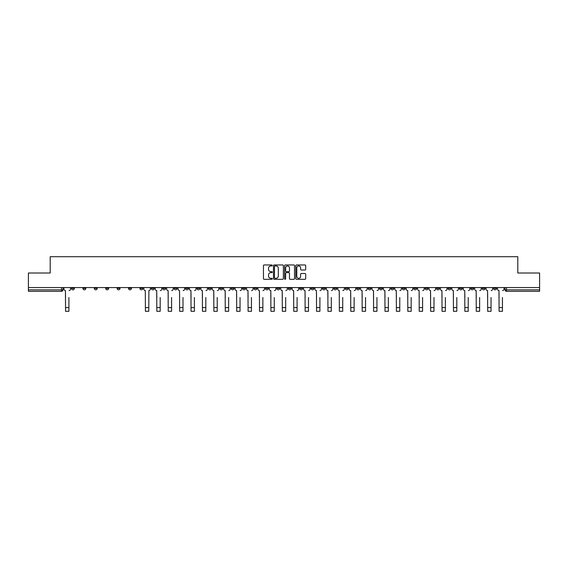 <?xml version="1.0" encoding="UTF-8"?>
<svg xmlns="http://www.w3.org/2000/svg" width="568" height="568" viewBox="0 0 568 568"><rect width="100%" height="100%" fill="white"/><g stroke="black" fill="none" stroke-linecap="round" stroke-linejoin="round"><path stroke-width="0.85" d="M272.299 265.455A0.504 0.504 0 0 0 271.795 264.958L264.17 264.958A0.717 0.717 0 0 0 263.453 265.675L263.453 278.597A0.717 0.717 0 0 0 264.17 279.314L271.795 279.314A0.504 0.504 0 0 0 272.299 278.81A0.504 0.504 0 0 0 271.795 278.306L270.808 278.306A2.3 2.3 0 0 1 268.515 276.012L268.515 274.933A2.3 2.3 0 0 1 270.808 272.64L271.795 272.64A0.504 0.504 0 0 0 272.299 272.136A0.504 0.504 0 0 0 271.795 271.632L270.808 271.632A2.3 2.3 0 0 1 268.515 269.331L268.515 268.259A2.3 2.3 0 0 1 270.808 265.959L271.795 265.959A0.504 0.504 0 0 0 272.299 265.455M482.189 288.366L482.189 287.564L482.189 288.366A1.463 1.463 0 0 0 483.652 289.829A1.463 1.463 0 0 1 482.189 288.366L485.115 288.366A1.463 1.463 0 0 1 483.652 289.829M379.509 288.366L379.509 287.564L379.509 288.366A1.463 1.463 0 0 0 380.972 289.829A1.463 1.463 0 0 1 379.509 288.366L382.434 288.366A1.463 1.463 0 0 1 380.972 289.829M356.697 287.564L356.697 288.366L359.622 288.366A1.463 1.463 0 0 1 358.159 289.829A1.463 1.463 0 0 1 356.697 288.366L356.697 287.564M345.287 288.366L345.287 287.564L345.287 288.366A1.463 1.463 0 0 0 346.75 289.829A1.463 1.463 0 0 1 345.287 288.366L348.212 288.366A1.463 1.463 0 0 1 346.75 289.829A1.463 1.463 0 0 0 348.212 288.366A1.463 1.463 0 0 1 346.75 289.829M333.877 288.366L333.877 287.564L333.877 288.366A1.463 1.463 0 0 0 335.34 289.829A1.463 1.463 0 0 1 333.877 288.366L336.803 288.366A1.463 1.463 0 0 1 335.34 289.829A1.463 1.463 0 0 0 336.803 288.366A1.463 1.463 0 0 1 335.34 289.829M299.648 288.366L299.648 287.564L299.648 288.366A1.463 1.463 0 0 0 301.111 289.829A1.463 1.463 0 0 1 299.648 288.366L302.574 288.366A1.463 1.463 0 0 1 301.111 289.829M288.239 287.564L288.239 288.366L291.164 288.366A1.463 1.463 0 0 1 289.701 289.829A1.463 1.463 0 0 1 288.239 288.366L288.239 287.564M276.836 287.564L276.836 288.366L279.761 288.366A1.463 1.463 0 0 1 278.299 289.829A1.463 1.463 0 0 1 276.836 288.366L276.836 287.564M265.426 287.564L265.426 288.366L268.352 288.366A1.463 1.463 0 0 1 266.889 289.829A1.463 1.463 0 0 1 265.426 288.366L265.426 287.564M254.017 288.366L254.017 287.564L254.017 288.366A1.463 1.463 0 0 0 255.479 289.829A1.463 1.463 0 0 1 254.017 288.366L256.942 288.366A1.463 1.463 0 0 1 255.479 289.829M231.197 287.564L231.197 288.366L234.123 288.366A1.463 1.463 0 0 1 232.66 289.829A1.463 1.463 0 0 1 231.197 288.366L231.197 287.564M219.788 288.366L219.788 287.564L219.788 288.366A1.463 1.463 0 0 0 221.25 289.829A1.463 1.463 0 0 1 219.788 288.366L222.713 288.366A1.463 1.463 0 0 1 221.25 289.829M94.295 287.564L94.295 288.366L97.22 288.366A1.463 1.463 0 0 1 95.758 289.829A1.463 1.463 0 0 1 94.295 288.366L94.295 287.564M304.981 270.013A0.717 0.717 0 0 0 305.698 269.296L305.698 265.675A0.717 0.717 0 0 0 304.981 264.958L296.51 264.958A0.717 0.717 0 0 0 295.793 265.675L295.793 278.597A0.717 0.717 0 0 0 296.51 279.314L304.981 279.314A0.717 0.717 0 0 0 305.698 278.597L305.698 274.216A0.717 0.717 0 0 0 304.981 273.499L301.352 273.499A0.717 0.717 0 0 0 300.635 274.216L300.635 276.389A1.917 1.917 0 0 1 298.718 278.306A1.917 1.917 0 0 1 296.794 276.389L296.794 267.883A1.917 1.917 0 0 1 298.718 265.959A1.917 1.917 0 0 1 300.635 267.883L300.635 269.296A0.717 0.717 0 0 0 301.352 270.013L304.981 270.013M28.4 287.564L28.4 273.009L50.197 273.009L50.197 256.7L517.803 256.7L517.803 273.009L539.6 273.009L539.6 287.564L28.4 287.564L28.4 289.829L62.991 289.829L62.991 287.564L62.991 289.829A1.463 1.463 0 0 1 61.529 291.292L28.4 291.292L28.4 289.829M283.375 265.675A0.717 0.717 0 0 0 282.651 264.958L274.181 264.958A0.717 0.717 0 0 0 273.464 265.675L273.464 278.597A0.717 0.717 0 0 0 274.181 279.314L282.651 279.314A0.717 0.717 0 0 0 283.375 278.597L283.375 265.675M285.349 264.958L293.819 264.958A0.717 0.717 0 0 1 294.536 265.675L294.536 278.597A0.717 0.717 0 0 1 293.819 279.314L290.191 279.314A0.717 0.717 0 0 1 289.474 278.597L289.474 273.357A0.717 0.717 0 0 0 288.757 272.64L286.35 272.64A0.717 0.717 0 0 0 285.633 273.357L285.633 278.81A0.504 0.504 0 0 1 285.129 279.314A0.504 0.504 0 0 1 284.625 278.81L284.625 265.675A0.717 0.717 0 0 1 285.349 264.958M505.009 287.564L505.009 289.829L539.6 289.829L539.6 291.292L506.471 291.292A1.463 1.463 0 0 1 505.009 289.829A1.463 1.463 0 0 0 506.471 291.292L506.471 287.564M539.6 287.564L539.6 289.829M496.524 287.564L496.524 288.366A1.463 1.463 0 0 1 495.062 289.829A1.463 1.463 0 0 1 493.599 288.366A1.463 1.463 0 0 0 495.062 289.829M493.599 287.564L493.599 288.366L496.524 288.366M485.115 287.564L485.115 288.366M473.705 287.564L473.705 288.366A1.463 1.463 0 0 1 472.242 289.829A1.463 1.463 0 0 1 470.78 288.366A1.463 1.463 0 0 0 472.242 289.829M470.78 287.564L470.78 288.366L473.705 288.366M462.295 287.564L462.295 288.366A1.463 1.463 0 0 1 460.833 289.829A1.463 1.463 0 0 1 459.37 288.366L462.295 288.366M459.37 287.564L459.37 288.366M450.893 287.564L450.893 288.366A1.463 1.463 0 0 1 449.43 289.829A1.463 1.463 0 0 1 447.967 288.366A1.463 1.463 0 0 0 449.43 289.829M447.967 287.564L447.967 288.366L450.893 288.366M439.483 287.564L439.483 288.366A1.463 1.463 0 0 1 438.02 289.829A1.463 1.463 0 0 1 436.558 288.366L439.483 288.366M436.558 287.564L436.558 288.366M428.073 287.564L428.073 288.366A1.463 1.463 0 0 1 426.611 289.829A1.463 1.463 0 0 1 425.148 288.366L428.073 288.366A1.463 1.463 0 0 1 426.611 289.829A1.463 1.463 0 0 0 428.073 288.366M425.148 287.564L425.148 288.366M416.663 287.564L416.663 288.366A1.463 1.463 0 0 1 415.201 289.829A1.463 1.463 0 0 1 413.738 288.366A1.463 1.463 0 0 0 415.201 289.829M413.738 287.564L413.738 288.366L416.663 288.366M405.254 287.564L405.254 288.366A1.463 1.463 0 0 1 403.791 289.829A1.463 1.463 0 0 1 402.329 288.366L405.254 288.366M402.329 287.564L402.329 288.366M393.844 287.564L393.844 288.366A1.463 1.463 0 0 1 392.381 289.829A1.463 1.463 0 0 1 390.919 288.366L393.844 288.366M390.919 287.564L390.919 288.366M382.434 287.564L382.434 288.366M371.032 287.564L371.032 288.366A1.463 1.463 0 0 1 369.569 289.829A1.463 1.463 0 0 1 368.1 288.366L371.032 288.366A1.463 1.463 0 0 1 369.569 289.829A1.463 1.463 0 0 0 371.032 288.366L371.032 287.564M368.1 287.564L368.1 288.366M359.622 287.564L359.622 288.366A1.463 1.463 0 0 1 358.159 289.829A1.463 1.463 0 0 0 359.622 288.366L359.622 287.564M348.212 287.564L348.212 288.366L348.212 287.564M336.803 287.564L336.803 288.366M325.393 287.564L325.393 288.366A1.463 1.463 0 0 1 323.93 289.829A1.463 1.463 0 0 1 322.468 288.366L325.393 288.366A1.463 1.463 0 0 1 323.93 289.829A1.463 1.463 0 0 0 325.393 288.366M322.468 287.564L322.468 288.366M313.983 287.564L313.983 288.366A1.463 1.463 0 0 1 312.521 289.829A1.463 1.463 0 0 1 311.058 288.366A1.463 1.463 0 0 0 312.521 289.829A1.463 1.463 0 0 0 313.983 288.366A1.463 1.463 0 0 1 312.521 289.829M311.058 287.564L311.058 288.366L313.983 288.366M302.574 287.564L302.574 288.366L302.574 287.564M291.164 287.564L291.164 288.366L291.164 287.564M279.761 287.564L279.761 288.366A1.463 1.463 0 0 1 278.299 289.829A1.463 1.463 0 0 0 279.761 288.366L279.761 287.564M268.352 287.564L268.352 288.366L268.352 287.564M256.942 287.564L256.942 288.366L256.942 287.564M245.532 287.564L245.532 288.366A1.463 1.463 0 0 1 244.07 289.829A1.463 1.463 0 0 1 242.607 288.366A1.463 1.463 0 0 0 244.07 289.829A1.463 1.463 0 0 0 245.532 288.366A1.463 1.463 0 0 1 244.07 289.829M242.607 287.564L242.607 288.366L245.532 288.366M234.123 287.564L234.123 288.366A1.463 1.463 0 0 1 232.66 289.829A1.463 1.463 0 0 0 234.123 288.366L234.123 287.564M222.713 287.564L222.713 288.366M211.303 287.564L211.303 288.366A1.463 1.463 0 0 1 209.84 289.829A1.463 1.463 0 0 1 208.378 288.366L211.303 288.366M208.378 287.564L208.378 288.366M199.9 287.564L199.9 288.366A1.463 1.463 0 0 1 198.431 289.829A1.463 1.463 0 0 1 196.968 288.366L199.9 288.366M196.968 287.564L196.968 288.366M188.491 287.564L188.491 288.366A1.463 1.463 0 0 1 187.028 289.829A1.463 1.463 0 0 1 185.566 288.366L188.491 288.366M185.566 287.564L185.566 288.366M177.081 287.564L177.081 288.366A1.463 1.463 0 0 1 175.618 289.829A1.463 1.463 0 0 1 174.156 288.366L177.081 288.366L177.081 287.564M174.156 287.564L174.156 288.366M165.671 287.564L165.671 288.366A1.463 1.463 0 0 1 164.209 289.829A1.463 1.463 0 0 1 162.746 288.366L165.671 288.366M162.746 287.564L162.746 288.366M154.262 287.564L154.262 288.366A1.463 1.463 0 0 1 152.799 289.829A1.463 1.463 0 0 1 151.337 288.366L154.262 288.366M151.337 287.564L151.337 288.366M142.852 287.564L142.852 288.366A1.463 1.463 0 0 1 141.389 289.829A1.463 1.463 0 0 1 139.927 288.366L142.852 288.366M139.927 287.564L139.927 288.366M131.442 287.564L131.442 288.366A1.463 1.463 0 0 1 129.98 289.829A1.463 1.463 0 0 1 128.517 288.366L131.442 288.366M128.517 287.564L128.517 288.366M120.033 287.564L120.033 288.366A1.463 1.463 0 0 1 118.57 289.829A1.463 1.463 0 0 1 117.107 288.366A1.463 1.463 0 0 0 118.57 289.829M117.107 287.564L117.107 288.366L120.033 288.366M108.63 287.564L108.63 288.366A1.463 1.463 0 0 1 107.167 289.829A1.463 1.463 0 0 1 105.705 288.366L108.63 288.366M105.705 287.564L105.705 288.366M97.22 287.564L97.22 288.366A1.463 1.463 0 0 1 95.758 289.829A1.463 1.463 0 0 0 97.22 288.366M85.811 287.564L85.811 288.366A1.463 1.463 0 0 1 84.348 289.829A1.463 1.463 0 0 1 82.885 288.366L85.811 288.366A1.463 1.463 0 0 1 84.348 289.829A1.463 1.463 0 0 0 85.811 288.366M82.885 287.564L82.885 288.366M74.401 287.564L74.401 288.366A1.463 1.463 0 0 1 72.938 289.829A1.463 1.463 0 0 1 71.476 288.366L74.401 288.366L74.401 287.564M71.476 287.564L71.476 288.366M61.529 291.292A1.463 1.463 0 0 0 62.991 289.829A1.463 1.463 0 0 1 61.529 291.292L61.529 287.564M274.976 265.959A0.504 0.504 0 0 0 274.472 266.463L274.472 277.802A0.504 0.504 0 0 0 274.976 278.306L276.012 278.306A2.3 2.3 0 0 0 278.313 276.012L278.313 268.259A2.3 2.3 0 0 0 276.012 265.959L274.976 265.959M289.474 267.918A1.917 1.917 0 0 0 287.55 265.994A1.917 1.917 0 0 0 285.633 267.918L285.633 270.915A0.717 0.717 0 0 0 286.35 271.632L288.757 271.632A0.717 0.717 0 0 0 289.474 270.915L289.474 267.918M63.978 289.098L63.978 287.564L63.978 289.098A1.463 1.463 0 0 0 65.441 290.56L65.554 297.511M65.441 290.56L65.554 311.299L68.913 311.299L68.913 297.511M70.489 289.098L70.489 287.564L70.489 289.098A1.463 1.463 0 0 1 69.026 290.56M155.249 289.098L155.249 287.564L155.249 289.098A1.463 1.463 0 0 0 156.711 290.56L156.825 297.511M156.711 290.56L156.825 311.299L160.183 311.299L160.183 297.511M161.759 289.098L161.759 287.564L161.759 289.098A1.463 1.463 0 0 1 160.297 290.56M166.658 289.098L166.658 287.564L166.658 289.098A1.463 1.463 0 0 0 168.121 290.56L168.227 297.511M168.121 290.56L168.227 311.299L171.593 311.299L171.593 297.511M173.169 289.098L173.169 287.564L173.169 289.098A1.463 1.463 0 0 1 171.706 290.56M178.068 289.098L178.068 287.564L178.068 289.098A1.463 1.463 0 0 0 179.531 290.56L179.637 297.511M179.531 290.56L179.637 311.299L183.002 311.299L183.002 297.511M184.579 289.098L184.579 287.564L184.579 289.098A1.463 1.463 0 0 1 183.116 290.56M189.478 289.098L189.478 287.564L189.478 289.098A1.463 1.463 0 0 0 190.94 290.56L191.047 297.511M190.94 290.56L191.047 311.299L194.412 311.299L194.412 297.511M195.981 289.098L195.981 287.564L195.981 289.098A1.463 1.463 0 0 1 194.519 290.56M200.887 289.098L200.887 287.564L200.887 289.098A1.463 1.463 0 0 0 202.35 290.56L202.456 297.511M202.35 290.56L202.456 311.299L205.822 311.299L205.822 297.511M207.391 289.098L207.391 287.564L207.391 289.098A1.463 1.463 0 0 1 205.928 290.56M212.29 289.098L212.29 287.564L212.29 289.098A1.463 1.463 0 0 0 213.753 290.56L213.866 297.511M213.753 290.56L213.866 311.299L217.232 311.299L217.232 297.511M218.801 289.098L218.801 287.564L218.801 289.098A1.463 1.463 0 0 1 217.338 290.56M223.7 289.098L223.7 287.564L223.7 289.098A1.463 1.463 0 0 0 225.162 290.56L225.276 297.511M225.162 290.56L225.276 311.299L228.641 311.299L228.641 297.511M230.21 289.098L230.21 287.564L230.21 289.098A1.463 1.463 0 0 1 228.748 290.56M235.109 289.098L235.109 287.564L235.109 289.098A1.463 1.463 0 0 0 236.572 290.56L236.686 297.511M236.572 290.56L236.686 311.299L240.044 311.299L240.044 297.511M241.62 289.098L241.62 287.564L241.62 289.098A1.463 1.463 0 0 1 240.157 290.56M246.519 289.098L246.519 287.564L246.519 289.098A1.463 1.463 0 0 0 247.982 290.56L248.088 297.511M247.982 290.56L248.088 311.299L251.454 311.299L251.454 297.511M253.03 289.098L253.03 287.564L253.03 289.098A1.463 1.463 0 0 1 251.567 290.56M257.929 289.098L257.929 287.564L257.929 289.098A1.463 1.463 0 0 0 259.391 290.56L259.498 297.511M259.391 290.56L259.498 311.299L262.863 311.299L262.863 297.511M264.439 289.098L264.439 287.564L264.439 289.098A1.463 1.463 0 0 1 262.977 290.56M269.339 289.098L269.339 287.564L269.339 289.098A1.463 1.463 0 0 0 270.801 290.56L270.908 297.511M270.801 290.56L270.908 311.299L274.273 311.299L274.273 297.511M275.849 289.098L275.849 287.564L275.849 289.098A1.463 1.463 0 0 1 274.379 290.56M280.748 289.098L280.748 287.564L280.748 289.098A1.463 1.463 0 0 0 282.211 290.56L282.317 297.511M282.211 290.56L282.317 311.299L285.683 311.299L285.683 297.511M287.252 289.098L287.252 287.564L287.252 289.098A1.463 1.463 0 0 1 285.789 290.56M292.151 289.098L292.151 287.564L292.151 289.098A1.463 1.463 0 0 0 293.62 290.56L293.727 297.511M293.62 290.56L293.727 311.299L297.092 311.299L297.092 297.511M298.661 289.098L298.661 287.564L298.661 289.098A1.463 1.463 0 0 1 297.199 290.56M303.56 289.098L303.56 287.564L303.56 289.098A1.463 1.463 0 0 0 305.023 290.56L305.137 297.511M305.023 290.56L305.137 311.299L308.502 311.299L308.502 297.511M310.071 289.098L310.071 287.564L310.071 289.098A1.463 1.463 0 0 1 308.609 290.56M314.97 289.098L314.97 287.564L314.97 289.098A1.463 1.463 0 0 0 316.433 290.56L316.546 297.511M316.433 290.56L316.546 311.299L319.912 311.299L319.912 297.511M321.481 289.098L321.481 287.564L321.481 289.098A1.463 1.463 0 0 1 320.018 290.56M326.38 289.098L326.38 287.564L326.38 289.098A1.463 1.463 0 0 0 327.842 290.56L327.956 297.511M327.842 290.56L327.956 311.299L331.314 311.299L331.314 297.511M332.891 289.098L332.891 287.564L332.891 289.098A1.463 1.463 0 0 1 331.428 290.56M337.79 289.098L337.79 287.564L337.79 289.098A1.463 1.463 0 0 0 339.252 290.56L339.359 297.511M339.252 290.56L339.359 311.299L342.724 311.299L342.724 297.511M344.3 289.098L344.3 287.564L344.3 289.098A1.463 1.463 0 0 1 342.838 290.56M349.199 289.098L349.199 287.564L349.199 289.098A1.463 1.463 0 0 0 350.662 290.56L350.768 297.511M350.662 290.56L350.768 311.299L354.134 311.299L354.134 297.511M355.71 289.098L355.71 287.564L355.71 289.098A1.463 1.463 0 0 1 354.247 290.56M360.609 289.098L360.609 287.564L360.609 289.098A1.463 1.463 0 0 0 362.072 290.56L362.178 297.511M362.072 290.56L362.178 311.299L365.543 311.299L365.543 297.511M367.113 289.098L367.113 287.564L367.113 289.098A1.463 1.463 0 0 1 365.65 290.56M372.019 289.098L372.019 287.564L372.019 289.098A1.463 1.463 0 0 0 373.481 290.56L373.588 297.511M373.481 290.56L373.588 311.299L376.953 311.299L376.953 297.511M378.522 289.098L378.522 287.564L378.522 289.098A1.463 1.463 0 0 1 377.06 290.56M383.421 289.098L383.421 287.564L383.421 289.098A1.463 1.463 0 0 0 384.884 290.56L384.998 297.511M384.884 290.56L384.998 311.299L388.363 311.299L388.363 297.511M389.932 289.098L389.932 287.564L389.932 289.098A1.463 1.463 0 0 1 388.469 290.56M394.831 289.098L394.831 287.564L394.831 289.098A1.463 1.463 0 0 0 396.294 290.56L396.407 297.511M396.294 290.56L396.407 311.299L399.773 311.299L399.773 297.511M401.342 289.098L401.342 287.564L401.342 289.098A1.463 1.463 0 0 1 399.879 290.56M406.241 289.098L406.241 287.564L406.241 289.098A1.463 1.463 0 0 0 407.703 290.56L407.817 297.511M407.703 290.56L407.817 311.299L411.175 311.299L411.175 297.511M412.751 289.098L412.751 287.564L412.751 289.098A1.463 1.463 0 0 1 411.289 290.56M417.65 289.098L417.65 287.564L417.65 289.098A1.463 1.463 0 0 0 419.113 290.56L419.22 297.511M419.113 290.56L419.22 311.299L422.585 311.299L422.585 297.511M424.161 289.098L424.161 287.564L424.161 289.098A1.463 1.463 0 0 1 422.698 290.56M429.06 289.098L429.06 287.564L429.06 289.098A1.463 1.463 0 0 0 430.523 290.56L430.629 297.511M430.523 290.56L430.629 311.299L433.995 311.299L433.995 297.511M435.571 289.098L435.571 287.564L435.571 289.098A1.463 1.463 0 0 1 434.108 290.56M440.47 289.098L440.47 287.564L440.47 289.098A1.463 1.463 0 0 0 441.932 290.56L442.039 297.511M441.932 290.56L442.039 311.299L445.404 311.299L445.404 297.511M446.98 289.098L446.98 287.564L446.98 289.098A1.463 1.463 0 0 1 445.511 290.56M451.88 289.098L451.88 287.564L451.88 289.098A1.463 1.463 0 0 0 453.342 290.56L453.449 297.511M453.342 290.56L453.449 311.299L456.814 311.299L456.814 297.511M458.383 289.098L458.383 287.564L458.383 289.098A1.463 1.463 0 0 1 456.92 290.56M463.289 289.098L463.289 287.564L463.289 289.098A1.463 1.463 0 0 0 464.752 290.56L464.858 297.511M464.752 290.56L464.858 311.299L468.224 311.299L468.224 297.511M469.793 289.098L469.793 287.564L469.793 289.098A1.463 1.463 0 0 1 468.33 290.56M145.415 311.299L148.78 311.299L145.415 311.299L145.302 290.56A1.463 1.463 0 0 1 143.839 289.098L143.839 287.564M150.35 287.564L150.35 289.098A1.463 1.463 0 0 1 148.887 290.56L148.78 311.299M171.593 311.299L168.227 311.299M183.002 311.299L179.637 311.299M194.412 311.299L191.047 311.299M228.641 311.299L225.276 311.299M262.863 311.299L259.498 311.299M319.912 311.299L316.546 311.299M331.314 311.299L327.956 311.299M342.724 311.299L339.359 311.299M354.134 311.299L350.768 311.299M365.543 311.299L362.178 311.299M376.953 311.299L373.588 311.299M388.363 311.299L384.998 311.299M399.773 311.299L396.407 311.299M445.404 311.299L442.039 311.299M468.224 311.299L464.858 311.299M474.692 289.098L474.692 287.564L474.692 289.098A1.463 1.463 0 0 0 476.154 290.56L476.268 297.511M476.154 290.56L476.268 311.299L479.633 311.299L479.633 297.511M481.202 289.098L481.202 287.564L481.202 289.098A1.463 1.463 0 0 1 479.74 290.56M486.101 289.098L486.101 287.564L486.101 289.098A1.463 1.463 0 0 0 487.564 290.56L487.678 297.511M487.564 290.56L487.678 311.299L491.043 311.299L491.043 297.511M492.612 289.098L492.612 287.564L492.612 289.098A1.463 1.463 0 0 1 491.15 290.56M497.511 289.098L497.511 287.564L497.511 289.098A1.463 1.463 0 0 0 498.974 290.56L499.087 297.511M498.974 290.56L499.087 311.299L502.446 311.299L502.446 297.511M504.022 289.098L504.022 287.564L504.022 289.098A1.463 1.463 0 0 1 502.559 290.56M506.471 291.292A1.463 1.463 0 0 1 505.009 289.829M68.913 307.6L65.554 307.6M148.78 307.6L145.415 307.6M160.183 307.6L156.825 307.6M171.593 307.6L168.227 307.6M183.002 307.6L179.637 307.6M194.412 307.6L191.047 307.6M205.822 307.6L202.456 307.6M217.232 307.6L213.866 307.6M228.641 307.6L225.276 307.6M240.044 307.6L236.686 307.6M251.454 307.6L248.088 307.6M262.863 307.6L259.498 307.6M274.273 307.6L270.908 307.6M285.683 307.6L282.317 307.6M297.092 307.6L293.727 307.6M308.502 307.6L305.137 307.6M319.912 307.6L316.546 307.6M331.314 307.6L327.956 307.6M342.724 307.6L339.359 307.6M354.134 307.6L350.768 307.6M365.543 307.6L362.178 307.6M376.953 307.6L373.588 307.6M388.363 307.6L384.998 307.6M399.773 307.6L396.407 307.6M411.175 307.6L407.817 307.6M422.585 307.6L419.22 307.6M433.995 307.6L430.629 307.6M445.404 307.6L442.039 307.6M456.814 307.6L453.449 307.6M468.224 307.6L464.858 307.6M479.633 307.6L476.268 307.6M491.043 307.6L487.678 307.6M502.446 307.6L499.087 307.6"/></g></svg>
